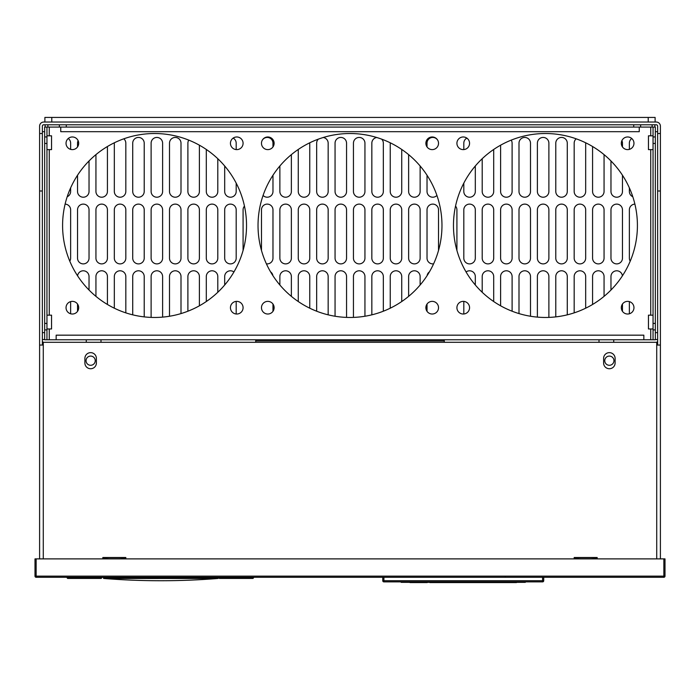 <?xml version="1.0" encoding="UTF-8"?>
<svg xmlns="http://www.w3.org/2000/svg" width="700" height="700" viewBox="0 0 700 700"><rect width="100%" height="100%" fill="white"/><g stroke="black" fill="none" stroke-linecap="round" stroke-linejoin="round"><path stroke-width="1.05" d="M660.398 558.889L660.398 126.166A4.139 4.139 0 0 0 656.259 122.028L43.741 122.028A4.139 4.139 0 0 0 39.602 126.166L39.602 191.004L42.359 191.004L42.359 345.056L43.278 345.056L43.278 342.3L42.359 342.3M42.359 345.056L39.602 345.056L39.602 191.004M43.741 342.3A1.383 1.383 0 0 1 42.359 340.918M39.602 133.525L42.359 133.525L42.359 191.004M660.398 133.525L657.641 133.525L657.641 126.166A1.383 1.383 0 0 0 656.259 124.784L43.741 124.784A1.383 1.383 0 0 0 42.359 126.166L42.359 133.525M656.259 342.3A1.383 1.383 0 0 0 657.641 340.918M660.398 345.056L657.641 345.056L657.641 133.525M660.398 191.004L657.641 191.004M100.993 342.3L100.993 339.771L100.993 342.3M86.275 342.3L86.275 339.771L86.275 342.3M613.725 342.3L613.725 339.771L613.725 342.3M599.008 342.3L599.008 339.771L599.008 342.3M657.641 342.3L43.278 342.3M86.047 360.692A4.603 4.603 0 0 1 90.641 356.09A4.603 4.603 0 0 1 95.244 360.692A4.603 4.603 0 0 1 90.641 365.286A4.603 4.603 0 0 1 86.047 360.692M604.756 360.692A4.603 4.603 0 0 1 609.359 356.09A4.603 4.603 0 0 1 613.952 360.692A4.603 4.603 0 0 1 609.359 365.286A4.603 4.603 0 0 1 604.756 360.692M67.209 196.726A5.749 5.749 0 0 0 70.639 191.468L70.639 187.871M68.233 138.504A5.749 5.749 0 0 1 70.639 143.185L70.639 149.38M89.031 160.965L89.031 191.468A5.749 5.749 0 0 1 83.282 197.216A5.749 5.749 0 0 1 77.534 191.468L77.534 175.236M77.534 146.93L77.534 143.185A5.749 5.749 0 0 1 78.111 140.665M107.424 146.519L107.424 191.468A5.749 5.749 0 0 1 101.675 197.216A5.749 5.749 0 0 1 95.935 191.468L95.935 154.639M123.812 138.819A5.749 5.749 0 0 1 125.825 143.185L125.825 191.468A5.749 5.749 0 0 1 120.076 197.216A5.749 5.749 0 0 1 114.328 191.468L114.328 143.185A5.749 5.749 0 0 1 114.336 142.782M132.72 191.468L132.72 143.185A5.749 5.749 0 0 1 138.469 137.436A5.749 5.749 0 0 1 144.218 143.185L144.218 191.468A5.749 5.749 0 0 1 138.469 197.216A5.749 5.749 0 0 1 132.72 191.468M151.112 191.468L151.112 143.185A5.749 5.749 0 0 1 156.861 137.436A5.749 5.749 0 0 1 162.61 143.185L162.61 191.468A5.749 5.749 0 0 1 156.861 197.216A5.749 5.749 0 0 1 151.112 191.468M169.505 191.468L169.505 143.185A5.749 5.749 0 0 1 175.254 137.436A5.749 5.749 0 0 1 181.002 143.185L181.002 191.468A5.749 5.749 0 0 1 175.254 197.216A5.749 5.749 0 0 1 169.505 191.468M199.395 145.189L199.395 191.468A5.749 5.749 0 0 1 193.646 197.216A5.749 5.749 0 0 1 187.898 191.468L187.898 143.185A5.749 5.749 0 0 1 188.781 140.123M217.796 158.707L217.796 191.468A5.749 5.749 0 0 1 212.048 197.216A5.749 5.749 0 0 1 206.299 191.468L206.299 149.45M236.189 183.111L236.189 191.468A5.749 5.749 0 0 1 230.44 197.216A5.749 5.749 0 0 1 224.691 191.468L224.691 165.987M233.144 138.11A5.749 5.749 0 0 1 236.189 143.185L236.189 149.59M263.078 195.44A5.749 5.749 0 0 0 272.974 191.468L272.974 175.236M261.94 140.919A5.749 5.749 0 0 1 272.974 143.185L272.974 146.93M291.366 154.639L291.366 191.468A5.749 5.749 0 0 1 285.618 197.216A5.749 5.749 0 0 1 279.869 191.468L279.869 165.987M309.75 142.8A5.749 5.749 0 0 1 309.759 143.185L309.759 191.468A5.749 5.749 0 0 1 304.019 197.216A5.749 5.749 0 0 1 298.27 191.468L298.27 149.45M323.26 137.498A5.749 5.749 0 0 1 328.16 143.185L328.16 191.468A5.749 5.749 0 0 1 322.411 197.216A5.749 5.749 0 0 1 316.662 191.468L316.662 143.185A5.749 5.749 0 0 1 318.299 139.16M335.055 191.468L335.055 143.185A5.749 5.749 0 0 1 340.804 137.436A5.749 5.749 0 0 1 346.553 143.185L346.553 191.468A5.749 5.749 0 0 1 340.804 197.216A5.749 5.749 0 0 1 335.055 191.468M353.447 191.468L353.447 143.185A5.749 5.749 0 0 1 359.196 137.436A5.749 5.749 0 0 1 364.945 143.185L364.945 191.468A5.749 5.749 0 0 1 359.196 197.216A5.749 5.749 0 0 1 353.447 191.468M381.701 139.16A5.749 5.749 0 0 1 383.338 143.185L383.338 191.468A5.749 5.749 0 0 1 377.589 197.216A5.749 5.749 0 0 1 371.84 191.468L371.84 143.185A5.749 5.749 0 0 1 376.74 137.498M401.73 149.45L401.73 191.468A5.749 5.749 0 0 1 395.981 197.216A5.749 5.749 0 0 1 390.241 191.468L390.241 143.185A5.749 5.749 0 0 1 390.25 142.8M420.131 165.987L420.131 191.468A5.749 5.749 0 0 1 414.382 197.216A5.749 5.749 0 0 1 408.634 191.468L408.634 154.639M436.922 195.44A5.749 5.749 0 0 1 427.026 191.468L427.026 175.236M427.026 146.93L427.026 143.185A5.749 5.749 0 0 1 438.06 140.919M475.309 165.987L475.309 191.468A5.749 5.749 0 0 1 469.56 197.216A5.749 5.749 0 0 1 463.811 191.468L463.811 183.111M463.811 149.59L463.811 143.185A5.749 5.749 0 0 1 466.856 138.11M493.701 149.45L493.701 191.468A5.749 5.749 0 0 1 487.952 197.216A5.749 5.749 0 0 1 482.204 191.468L482.204 158.707M511.219 140.123A5.749 5.749 0 0 1 512.102 143.185L512.102 191.468A5.749 5.749 0 0 1 506.354 197.216A5.749 5.749 0 0 1 500.605 191.468L500.605 145.189M518.997 191.468L518.997 143.185A5.749 5.749 0 0 1 524.746 137.436A5.749 5.749 0 0 1 530.495 143.185L530.495 191.468A5.749 5.749 0 0 1 524.746 197.216A5.749 5.749 0 0 1 518.997 191.468M537.39 191.468L537.39 143.185A5.749 5.749 0 0 1 543.139 137.436A5.749 5.749 0 0 1 548.887 143.185L548.887 191.468A5.749 5.749 0 0 1 543.139 197.216A5.749 5.749 0 0 1 537.39 191.468M555.782 191.468L555.782 143.185A5.749 5.749 0 0 1 561.531 137.436A5.749 5.749 0 0 1 567.28 143.185L567.28 191.468A5.749 5.749 0 0 1 561.531 197.216A5.749 5.749 0 0 1 555.782 191.468M585.664 142.782A5.749 5.749 0 0 1 585.673 143.185L585.673 191.468A5.749 5.749 0 0 1 579.924 197.216A5.749 5.749 0 0 1 574.175 191.468L574.175 143.185A5.749 5.749 0 0 1 576.188 138.819M604.065 154.639L604.065 191.468A5.749 5.749 0 0 1 598.325 197.216A5.749 5.749 0 0 1 592.576 191.468L592.576 146.519M622.466 175.236L622.466 191.468A5.749 5.749 0 0 1 616.718 197.216A5.749 5.749 0 0 1 610.969 191.468L610.969 160.965M621.889 140.665A5.749 5.749 0 0 1 622.466 143.185L622.466 146.93M632.791 196.726A5.749 5.749 0 0 1 629.361 191.468L629.361 187.871M629.361 149.38L629.361 143.185A5.749 5.749 0 0 1 631.767 138.504M69.79 261.152A5.749 5.749 0 0 0 70.639 258.142L70.639 209.86A5.749 5.749 0 0 0 65.109 204.111M77.534 258.142L77.534 209.86A5.749 5.749 0 0 1 83.282 204.111A5.749 5.749 0 0 1 89.031 209.86L89.031 258.142A5.749 5.749 0 0 1 83.282 263.891A5.749 5.749 0 0 1 77.534 258.142M95.935 258.142L95.935 209.86A5.749 5.749 0 0 1 101.675 204.111A5.749 5.749 0 0 1 107.424 209.86L107.424 258.142A5.749 5.749 0 0 1 101.675 263.891A5.749 5.749 0 0 1 95.935 258.142M114.328 258.142L114.328 209.86A5.749 5.749 0 0 1 120.076 204.111A5.749 5.749 0 0 1 125.825 209.86L125.825 258.142A5.749 5.749 0 0 1 120.076 263.891A5.749 5.749 0 0 1 114.328 258.142M132.72 258.142L132.72 209.86A5.749 5.749 0 0 1 138.469 204.111A5.749 5.749 0 0 1 144.218 209.86L144.218 258.142A5.749 5.749 0 0 1 138.469 263.891A5.749 5.749 0 0 1 132.72 258.142M151.112 258.142L151.112 209.86A5.749 5.749 0 0 1 156.861 204.111A5.749 5.749 0 0 1 162.61 209.86L162.61 258.142A5.749 5.749 0 0 1 156.861 263.891A5.749 5.749 0 0 1 151.112 258.142M169.505 258.142L169.505 209.86A5.749 5.749 0 0 1 175.254 204.111A5.749 5.749 0 0 1 181.002 209.86L181.002 258.142A5.749 5.749 0 0 1 175.254 263.891A5.749 5.749 0 0 1 169.505 258.142M187.898 258.142L187.898 209.86A5.749 5.749 0 0 1 193.646 204.111A5.749 5.749 0 0 1 199.395 209.86L199.395 258.142A5.749 5.749 0 0 1 193.646 263.891A5.749 5.749 0 0 1 187.898 258.142M206.299 258.142L206.299 209.86A5.749 5.749 0 0 1 212.048 204.111A5.749 5.749 0 0 1 217.796 209.86L217.796 258.142A5.749 5.749 0 0 1 212.048 263.891A5.749 5.749 0 0 1 206.299 258.142M224.691 258.142L224.691 209.86A5.749 5.749 0 0 1 230.44 204.111A5.749 5.749 0 0 1 236.189 209.86L236.189 258.142A5.749 5.749 0 0 1 230.44 263.891A5.749 5.749 0 0 1 224.691 258.142M243.084 250.443L243.084 209.86A5.749 5.749 0 0 1 244.466 206.115M261.476 250.443L261.476 209.86A5.749 5.749 0 0 1 267.225 204.111A5.749 5.749 0 0 1 272.974 209.86L272.974 258.142A5.749 5.749 0 0 1 266.402 263.83M279.869 258.142L279.869 209.86A5.749 5.749 0 0 1 285.618 204.111A5.749 5.749 0 0 1 291.366 209.86L291.366 258.142A5.749 5.749 0 0 1 285.618 263.891A5.749 5.749 0 0 1 279.869 258.142M298.27 258.142L298.27 209.86A5.749 5.749 0 0 1 304.019 204.111A5.749 5.749 0 0 1 309.759 209.86L309.759 258.142A5.749 5.749 0 0 1 304.019 263.891A5.749 5.749 0 0 1 298.27 258.142M316.662 258.142L316.662 209.86A5.749 5.749 0 0 1 322.411 204.111A5.749 5.749 0 0 1 328.16 209.86L328.16 258.142A5.749 5.749 0 0 1 322.411 263.891A5.749 5.749 0 0 1 316.662 258.142M335.055 258.142L335.055 209.86A5.749 5.749 0 0 1 340.804 204.111A5.749 5.749 0 0 1 346.553 209.86L346.553 258.142A5.749 5.749 0 0 1 340.804 263.891A5.749 5.749 0 0 1 335.055 258.142M353.447 258.142L353.447 209.86A5.749 5.749 0 0 1 359.196 204.111A5.749 5.749 0 0 1 364.945 209.86L364.945 258.142A5.749 5.749 0 0 1 359.196 263.891A5.749 5.749 0 0 1 353.447 258.142M371.84 258.142L371.84 209.86A5.749 5.749 0 0 1 377.589 204.111A5.749 5.749 0 0 1 383.338 209.86L383.338 258.142A5.749 5.749 0 0 1 377.589 263.891A5.749 5.749 0 0 1 371.84 258.142M390.241 258.142L390.241 209.86A5.749 5.749 0 0 1 395.981 204.111A5.749 5.749 0 0 1 401.73 209.86L401.73 258.142A5.749 5.749 0 0 1 395.981 263.891A5.749 5.749 0 0 1 390.241 258.142M408.634 258.142L408.634 209.86A5.749 5.749 0 0 1 414.382 204.111A5.749 5.749 0 0 1 420.131 209.86L420.131 258.142A5.749 5.749 0 0 1 414.382 263.891A5.749 5.749 0 0 1 408.634 258.142M433.598 263.83A5.749 5.749 0 0 1 427.026 258.142L427.026 209.86A5.749 5.749 0 0 1 432.775 204.111A5.749 5.749 0 0 1 438.524 209.86L438.524 250.443M455.534 206.115A5.749 5.749 0 0 1 456.916 209.86L456.916 250.443M463.811 258.142L463.811 209.86A5.749 5.749 0 0 1 469.56 204.111A5.749 5.749 0 0 1 475.309 209.86L475.309 258.142A5.749 5.749 0 0 1 469.56 263.891A5.749 5.749 0 0 1 463.811 258.142M482.204 258.142L482.204 209.86A5.749 5.749 0 0 1 487.952 204.111A5.749 5.749 0 0 1 493.701 209.86L493.701 258.142A5.749 5.749 0 0 1 487.952 263.891A5.749 5.749 0 0 1 482.204 258.142M500.605 258.142L500.605 209.86A5.749 5.749 0 0 1 506.354 204.111A5.749 5.749 0 0 1 512.102 209.86L512.102 258.142A5.749 5.749 0 0 1 506.354 263.891A5.749 5.749 0 0 1 500.605 258.142M518.997 258.142L518.997 209.86A5.749 5.749 0 0 1 524.746 204.111A5.749 5.749 0 0 1 530.495 209.86L530.495 258.142A5.749 5.749 0 0 1 524.746 263.891A5.749 5.749 0 0 1 518.997 258.142M537.39 258.142L537.39 209.86A5.749 5.749 0 0 1 543.139 204.111A5.749 5.749 0 0 1 548.887 209.86L548.887 258.142A5.749 5.749 0 0 1 543.139 263.891A5.749 5.749 0 0 1 537.39 258.142M555.782 258.142L555.782 209.86A5.749 5.749 0 0 1 561.531 204.111A5.749 5.749 0 0 1 567.28 209.86L567.28 258.142A5.749 5.749 0 0 1 561.531 263.891A5.749 5.749 0 0 1 555.782 258.142M574.175 258.142L574.175 209.86A5.749 5.749 0 0 1 579.924 204.111A5.749 5.749 0 0 1 585.673 209.86L585.673 258.142A5.749 5.749 0 0 1 579.924 263.891A5.749 5.749 0 0 1 574.175 258.142M592.576 258.142L592.576 209.86A5.749 5.749 0 0 1 598.325 204.111A5.749 5.749 0 0 1 604.065 209.86L604.065 258.142A5.749 5.749 0 0 1 598.325 263.891A5.749 5.749 0 0 1 592.576 258.142M610.969 258.142L610.969 209.86A5.749 5.749 0 0 1 616.718 204.111A5.749 5.749 0 0 1 622.466 209.86L622.466 258.142A5.749 5.749 0 0 1 616.718 263.891A5.749 5.749 0 0 1 610.969 258.142M630.21 261.152A5.749 5.749 0 0 1 629.361 258.142L629.361 209.86A5.749 5.749 0 0 1 634.891 204.111M70.639 301.613L70.639 313.775M77.534 311.325L77.534 304.054M77.578 275.817A5.749 5.749 0 0 1 83.641 270.804A5.749 5.749 0 0 1 89.031 276.535L89.031 290.027M95.935 296.354L95.935 276.535A5.749 5.749 0 0 1 101.675 270.786A5.749 5.749 0 0 1 107.424 276.535L107.424 304.465M114.328 308.192L114.328 276.535A5.749 5.749 0 0 1 120.076 270.786A5.749 5.749 0 0 1 125.825 276.535L125.825 312.856M132.72 314.834L132.72 276.535A5.749 5.749 0 0 1 138.469 270.786A5.749 5.749 0 0 1 144.218 276.535L144.218 316.881M151.112 317.398L151.112 276.535A5.749 5.749 0 0 1 156.861 270.786A5.749 5.749 0 0 1 162.61 276.535L162.61 317.109M169.505 316.243L169.505 276.535A5.749 5.749 0 0 1 175.254 270.786A5.749 5.749 0 0 1 181.002 276.535L181.002 313.582M187.898 311.211L187.898 276.535A5.749 5.749 0 0 1 193.646 270.786A5.749 5.749 0 0 1 199.395 276.535L199.395 305.795M206.299 301.534L206.299 276.535A5.749 5.749 0 0 1 212.048 270.786A5.749 5.749 0 0 1 217.796 276.535L217.796 292.285M224.691 284.996L224.691 276.535A5.749 5.749 0 0 1 233.922 271.967M236.189 301.394L236.189 313.994M272.974 304.054L272.974 311.325M272.904 275.642A5.749 5.749 0 0 0 270.576 271.863M279.869 284.996L279.869 276.535A5.749 5.749 0 0 1 285.618 270.786A5.749 5.749 0 0 1 291.366 276.535L291.366 296.354M298.27 301.534L298.27 276.535A5.749 5.749 0 0 1 304.019 270.786A5.749 5.749 0 0 1 309.759 276.535L309.759 308.192M316.662 311.211L316.662 276.535A5.749 5.749 0 0 1 322.411 270.786A5.749 5.749 0 0 1 328.16 276.535L328.16 314.834M335.055 316.243L335.055 276.535A5.749 5.749 0 0 1 340.804 270.786A5.749 5.749 0 0 1 346.553 276.535L346.553 317.398M353.447 317.398L353.447 276.535A5.749 5.749 0 0 1 359.196 270.786A5.749 5.749 0 0 1 364.945 276.535L364.945 316.243M371.84 314.834L371.84 276.535A5.749 5.749 0 0 1 377.589 270.786A5.749 5.749 0 0 1 383.338 276.535L383.338 311.211M390.241 308.192L390.241 276.535A5.749 5.749 0 0 1 395.981 270.786A5.749 5.749 0 0 1 401.73 276.535L401.73 301.534M408.634 296.354L408.634 276.535A5.749 5.749 0 0 1 414.382 270.786A5.749 5.749 0 0 1 420.131 276.535L420.131 284.996M427.026 311.325L427.026 304.054M429.424 271.863A5.749 5.749 0 0 0 427.096 275.642M463.811 313.994L463.811 301.394M466.077 271.967A5.749 5.749 0 0 1 475.309 276.535L475.309 284.996M482.204 292.285L482.204 276.535A5.749 5.749 0 0 1 487.952 270.786A5.749 5.749 0 0 1 493.701 276.535L493.701 301.534M500.605 305.795L500.605 276.535A5.749 5.749 0 0 1 506.354 270.786A5.749 5.749 0 0 1 512.102 276.535L512.102 311.211M518.997 313.582L518.997 276.535A5.749 5.749 0 0 1 524.746 270.786A5.749 5.749 0 0 1 530.495 276.535L530.495 316.243M537.39 317.109L537.39 276.535A5.749 5.749 0 0 1 543.139 270.786A5.749 5.749 0 0 1 548.887 276.535L548.887 317.398M555.782 316.881L555.782 276.535A5.749 5.749 0 0 1 561.531 270.786A5.749 5.749 0 0 1 567.28 276.535L567.28 314.834M574.175 312.856L574.175 276.535A5.749 5.749 0 0 1 579.924 270.786A5.749 5.749 0 0 1 585.673 276.535L585.673 308.192M592.576 304.465L592.576 276.535A5.749 5.749 0 0 1 598.325 270.786A5.749 5.749 0 0 1 604.065 276.535L604.065 296.354M610.969 290.027L610.969 276.535A5.749 5.749 0 0 1 616.359 270.804A5.749 5.749 0 0 1 622.423 275.817M622.466 304.054L622.466 311.325M629.361 313.775L629.361 301.613M640.631 124.784L640.631 127.085M59.369 124.784L59.369 127.085M42.367 339.535L44.66 339.535M45.115 124.784L45.115 127.085M657.641 339.535L655.34 339.535M654.885 127.085L654.885 124.784M444.273 342.3L444.273 339.771M255.727 342.3L255.727 339.771M44.887 122.028L44.887 117.425L655.113 117.425L655.113 122.028M660.398 451.64L660.398 449.75L660.398 451.64M660.398 449.706L660.398 451.675L660.398 449.706M660.398 459.436L660.398 460.399L660.398 459.436M660.398 397.609L660.398 395.719M660.398 395.675L660.398 397.644M657.641 345.056L656.722 345.056L656.722 342.3M615.108 358.391L615.108 362.994A5.749 5.749 0 0 1 609.359 368.743A5.749 5.749 0 0 1 603.61 362.994L603.61 358.391A5.749 5.749 0 0 1 609.359 352.642A5.749 5.749 0 0 1 615.108 358.391M102.83 558.889L102.83 557.506L125.825 557.506L125.825 558.889M574.175 558.889L574.175 557.506L597.17 557.506L597.17 558.889M96.39 358.391L96.39 362.994A5.749 5.749 0 0 1 90.641 368.743A5.749 5.749 0 0 1 84.892 362.994L84.892 358.391A5.749 5.749 0 0 1 90.641 352.642A5.749 5.749 0 0 1 96.39 358.391M39.602 345.056L39.602 558.889M39.602 451.675L39.602 449.706L39.602 451.675M39.602 449.75L39.602 451.64L39.602 449.75M39.602 459.445L39.602 460.399L39.602 459.445M39.602 397.644L39.602 395.675M39.602 395.719L39.602 397.609M650.746 328.965L650.746 339.771L643.843 339.771L643.843 335.169L56.158 335.169L56.158 339.771L44.66 339.771L44.66 127.085L46.953 127.085L46.953 143.447L44.66 143.447M60.751 127.085L60.751 131.688L639.249 131.688L639.249 127.085L46.953 127.085M653.048 127.085L655.34 127.085L655.34 143.447L653.048 143.447L653.048 127.085L639.249 127.085M637.411 225.496A91.971 91.971 0 0 0 545.44 133.525A91.971 91.971 0 0 0 453.469 225.496A91.971 91.971 0 0 0 545.44 317.467A91.971 91.971 0 0 0 637.411 225.496M441.971 225.496A91.971 91.971 0 0 0 350 133.525A91.971 91.971 0 0 0 258.029 225.496A91.971 91.971 0 0 0 350 317.467A91.971 91.971 0 0 0 441.971 225.496M621.311 143.299A6.326 6.326 0 0 0 627.637 149.616A6.326 6.326 0 0 0 633.964 143.299A6.326 6.326 0 0 0 627.637 136.972A6.326 6.326 0 0 0 621.311 143.299M456.916 143.299A6.326 6.326 0 0 0 463.242 149.616A6.326 6.326 0 0 0 469.56 143.299A6.326 6.326 0 0 0 463.242 136.972A6.326 6.326 0 0 0 456.916 143.299M621.311 307.694A6.326 6.326 0 0 0 627.637 314.02A6.326 6.326 0 0 0 633.964 307.694A6.326 6.326 0 0 0 627.637 301.368A6.326 6.326 0 0 0 621.311 307.694M456.916 307.694A6.326 6.326 0 0 0 463.242 314.02A6.326 6.326 0 0 0 469.56 307.694A6.326 6.326 0 0 0 463.242 301.368A6.326 6.326 0 0 0 456.916 307.694M66.036 143.299A6.326 6.326 0 0 0 72.362 149.616A6.326 6.326 0 0 0 78.689 143.299A6.326 6.326 0 0 0 72.362 136.972A6.326 6.326 0 0 0 66.036 143.299M230.44 143.299A6.326 6.326 0 0 0 236.757 149.616A6.326 6.326 0 0 0 243.084 143.299A6.326 6.326 0 0 0 236.757 136.972A6.326 6.326 0 0 0 230.44 143.299M66.036 307.694A6.326 6.326 0 0 0 72.362 314.02A6.326 6.326 0 0 0 78.689 307.694A6.326 6.326 0 0 0 72.362 301.368A6.326 6.326 0 0 0 66.036 307.694M230.44 307.694A6.326 6.326 0 0 0 236.757 314.02A6.326 6.326 0 0 0 243.084 307.694A6.326 6.326 0 0 0 236.757 301.368A6.326 6.326 0 0 0 230.44 307.694M425.88 143.299A6.326 6.326 0 0 0 432.197 149.616A6.326 6.326 0 0 0 438.524 143.299A6.326 6.326 0 0 0 432.197 136.972A6.326 6.326 0 0 0 425.88 143.299M425.88 307.694A6.326 6.326 0 0 0 432.197 314.02A6.326 6.326 0 0 0 438.524 307.694A6.326 6.326 0 0 0 432.197 301.368A6.326 6.326 0 0 0 425.88 307.694M261.476 143.299A6.326 6.326 0 0 0 267.803 149.616A6.326 6.326 0 0 0 274.12 143.299A6.326 6.326 0 0 0 267.803 136.972A6.326 6.326 0 0 0 261.476 143.299M261.476 307.694A6.326 6.326 0 0 0 267.803 314.02A6.326 6.326 0 0 0 274.12 307.694A6.326 6.326 0 0 0 267.803 301.368A6.326 6.326 0 0 0 261.476 307.694M246.531 225.496A91.971 91.971 0 0 0 154.56 133.525A91.971 91.971 0 0 0 62.589 225.496A91.971 91.971 0 0 0 154.56 317.467A91.971 91.971 0 0 0 246.531 225.496M44.66 323.409L46.953 323.409L46.953 339.771M46.953 323.409L46.953 143.447M650.746 339.771L655.34 339.771L655.34 143.447M653.048 339.771L653.048 323.409L655.34 323.409M653.048 143.447L653.048 323.409M56.158 339.771L643.843 339.771M46.953 315.166L51.555 315.166L51.555 328.965L46.953 328.965M46.953 135.826L51.555 135.826L51.555 149.616L46.953 149.616M653.048 328.965L648.445 328.965L648.445 315.166L653.048 315.166M653.048 149.616L648.445 149.616L648.445 135.826L653.048 135.826M663.854 558.889L665 558.889L665 576.135A1.146 1.146 0 0 1 663.854 577.281L36.146 577.281A1.146 1.146 0 0 1 35 576.135L35 558.889L663.854 558.889L663.854 576.135L665 576.135M219.774 577.281L218.697 577.281M218.365 577.281L218.365 578.008L164.141 578.043L103.407 578.008L103.407 577.281L102.856 577.281M101.491 577.281L100.748 577.281M100.844 577.281L101.92 577.281M103.862 577.281L106.706 577.281M215.705 577.281L217.761 577.281M219.126 577.281L219.87 577.281M101.675 577.745L67.191 577.745L101.675 577.972L101.22 578.436L102.139 577.281M67.191 577.745L66.728 577.281M67.646 578.436L67.191 577.972L67.646 578.436L67.191 577.972L67.646 578.436L67.191 577.972L67.646 578.436L67.191 577.972L67.646 578.436L67.191 577.972L67.646 578.436L67.191 577.972L67.646 578.436L67.191 577.972L67.646 578.436L67.191 577.972L67.646 578.436L67.191 577.972L67.646 578.436L67.191 577.972L67.646 578.436L67.191 577.972L67.646 578.436L67.191 577.972L67.646 578.436L67.191 577.972L67.646 578.436L67.191 577.972L67.646 578.436L101.22 578.436M253.435 577.745L218.942 577.745L253.435 577.972L252.971 578.436L253.89 577.281M218.942 577.745L218.479 577.281M219.398 578.436L218.942 577.972L219.398 578.436L218.942 577.972L219.398 578.436L218.942 577.972L219.398 578.436L218.942 577.972L219.398 578.436L218.942 577.972L219.398 578.436L218.942 577.972L219.398 578.436L218.942 577.972L219.398 578.436L218.942 577.972L219.398 578.436L218.942 577.972L219.398 578.436L218.942 577.972L219.398 578.436L218.942 577.972L219.398 578.436L218.942 577.972L219.398 578.436L218.942 577.972L219.398 578.436L218.942 577.972L219.398 578.436L252.971 578.436M575.33 558.889L575.33 558.285A6.895 0.604 0 0 1 582.225 557.681L589.12 557.681A6.895 0.604 0 0 1 596.024 558.285L596.024 558.889M124.67 558.889L124.67 558.285A6.895 0.604 0 0 0 117.775 557.681L110.88 557.681A6.895 0.604 0 0 0 103.976 558.285L103.976 558.889M35 576.135L36.146 576.135L36.146 577.281M504.752 577.281L505.435 576.608M481.574 582.575L429.817 582.575M482.659 582.575L478.415 582.575M483.525 582.575L482.799 582.575M448.735 582.575L477.741 582.575M433.842 582.575L442.085 582.575M453.276 582.575L457.109 582.575M449.19 582.575L451.281 582.575L449.19 582.575M476.709 582.575L468.414 582.575M458.062 582.575L449.767 582.575M469.674 582.575L471.669 582.575M472.281 582.575L473.2 582.575M425.434 582.339A0.691 0.595 -90 0 1 424.988 582.575L410.113 582.575A0.691 0.595 90 0 1 409.675 582.339M425.127 582.575L427.262 582.575M516.81 582.339A0.691 0.595 90 0 1 516.364 582.575L501.839 582.575M508.559 582.339A0.691 0.691 0 0 1 508.051 582.575L481.836 582.575A0.691 0.691 0 0 1 481.32 582.339M490.954 582.575L498.75 582.575M487.585 582.575L488.81 582.575M401.161 581.884L401.161 582.339L525.315 582.339L525.315 581.884M542.561 581.884L542.561 580.729L543.716 580.729A1.146 1.146 0 0 1 542.561 581.884L383.915 581.884A1.146 1.146 0 0 1 382.769 580.729L382.769 577.281M382.769 580.729L383.915 580.729L383.915 581.884M543.716 580.729L543.716 577.281M218.356 578.008L218.365 578.008A0.464 0.464 89.8 0 1 217.945 578.471L103.828 578.471A0.464 0.464 -89.8 0 1 103.407 578.008L103.407 578.008M121.109 578.48L129.596 578.48M147.744 578.489L200.804 578.48M147.726 578.034L157.264 578.043M168.91 578.043L187.688 578.034M652.12 124.784L652.12 127.085M47.88 127.085L47.88 124.784M633.727 124.784L633.727 127.085M66.272 124.784L66.272 127.085M44.66 332.64L42.359 332.64M44.66 131.688L42.359 131.688M655.34 131.688L657.641 131.688M655.34 332.64L657.641 332.64M255.727 340.918L444.273 340.918M648.218 117.425L648.218 122.028M51.782 117.425L51.782 122.028M656.722 558.889L656.722 345.056M43.278 345.056L43.278 558.889M650.746 127.085L650.746 135.826M650.746 149.616L650.746 315.166M49.254 339.771L49.254 328.965M49.254 315.166L49.254 149.616M49.254 135.826L49.254 127.085M46.953 136.946L44.66 136.946M44.66 329.91L46.953 329.91M653.048 329.91L655.34 329.91M655.34 136.946L653.048 136.946M663.854 577.281L663.854 576.135L36.146 576.135L36.146 558.889M479.78 582.575A0.691 0.665 90 0 0 480.279 582.339M433.606 582.339A0.691 0.507 -90 0 0 433.991 582.575L434.656 582.575A0.691 0.49 -90 0 0 435.015 582.339M542.561 577.281L542.561 580.729L383.915 580.729L383.915 577.281M480.48 581.884L479.789 582.575M435.785 581.884L436.467 582.575M423.001 581.884L423.692 582.575M409.369 581.884L410.051 582.575M517.116 581.884L516.425 582.575M217.945 578.471C179.909 581.49 141.864 581.49 103.828 578.471"/></g></svg>
